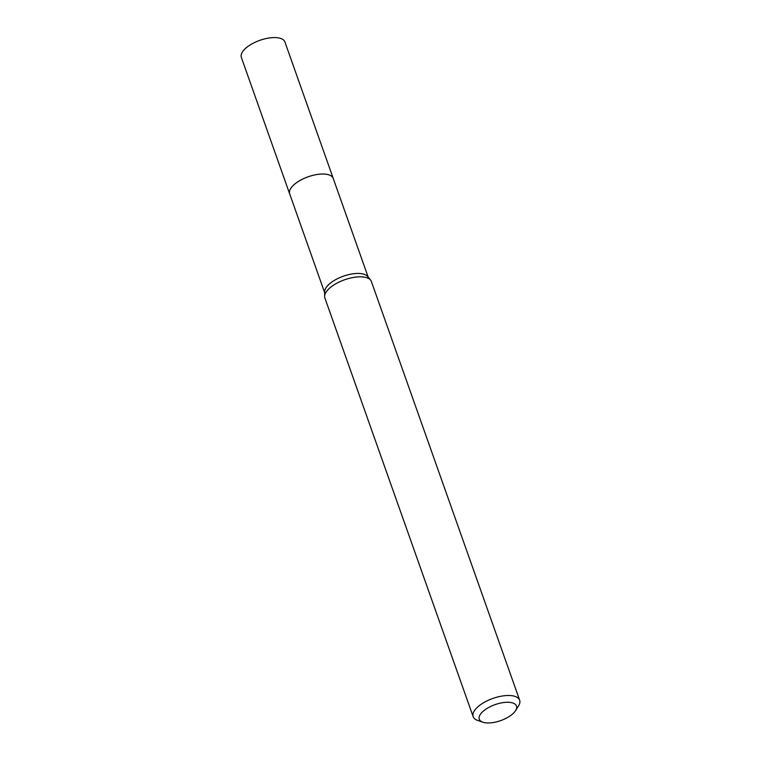 <?xml version="1.0" encoding="UTF-8"?>
<svg xmlns="http://www.w3.org/2000/svg" width="761" height="761" viewBox="0 0 761 761"><rect width="100%" height="100%" fill="white"/><g stroke="black" fill="none" stroke-linecap="round" stroke-linejoin="round"><path stroke-width="1.14" d="M289.798 194.198A23.115 9.922 -19.5 0 1 289.656 193.855A23.106 9.912 -19.5 0 1 299.701 180.671A23.106 9.912 -19.5 0 1 323.825 174.05A23.106 9.912 -19.5 0 1 333.232 178.435L368.181 277.137M289.76 194.093A23.115 9.912 -19.5 0 1 299.444 180.804A23.115 9.912 -19.5 0 1 323.825 174.041A23.115 9.912 -19.5 0 1 333.318 178.673M482.855 722.208L477.613 720.401A24.666 10.578 -19.5 0 1 473.152 716.653L324.89 297.989A24.666 10.578 -19.5 0 1 324.624 296.39L324.624 291.767A23.106 9.912 -19.5 0 1 336.343 279.277A23.106 9.912 -19.5 0 1 359.021 273.456A23.106 9.912 -19.5 0 1 367.687 276.519L370.597 280.115A24.666 10.578 -19.5 0 1 371.387 281.522L519.649 700.187A24.666 10.578 -19.5 0 1 518.536 705.913L515.597 710.612A19.729 8.466 -19.5 0 1 487.325 722.95A19.729 8.466 -19.5 0 1 482.855 722.208A19.729 8.466 -19.5 0 1 484.262 710.346A19.729 8.466 -19.5 0 1 508.453 702.289A19.729 8.466 -19.5 0 1 515.597 710.612M324.624 296.39A24.666 10.578 -19.5 0 1 337.133 283.054A24.666 10.578 -19.5 0 1 361.351 276.842A24.666 10.578 -19.5 0 1 370.597 280.115M473.152 716.653A24.666 10.578 -19.5 0 1 483.853 702.574A24.666 10.578 -19.5 0 1 509.604 695.506A24.666 10.578 -19.5 0 1 519.649 700.187M333.242 178.416A23.115 9.922 -19.5 0 0 316.319 174.611A23.115 9.922 -19.5 0 0 293.204 185.446A23.115 9.922 -19.5 0 0 289.656 193.855L241.351 57.398A23.106 9.912 -19.5 0 1 244.899 48.999A23.106 9.912 -19.5 0 1 267.996 38.174A23.106 9.912 -19.5 0 1 284.909 41.969L333.242 178.416A23.115 9.922 -19.5 0 1 333.356 178.778M289.675 193.855L324.624 292.557"/></g></svg>

